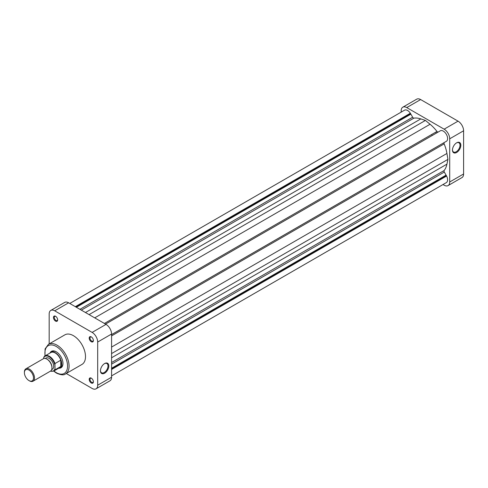 <?xml version="1.0" encoding="UTF-8"?>
<svg xmlns="http://www.w3.org/2000/svg" width="488" height="488" viewBox="0 0 488 488"><rect width="100%" height="100%" fill="white"/><g stroke="black" fill="none" stroke-linecap="round" stroke-linejoin="round"><path stroke-width="0.73" d="M33.495 377.932A6.436 3.715 -120 0 0 28.951 370.056A6.436 3.715 -120 0 0 24.4 372.68L24.4 372.1A7.149 4.13 60 0 1 25.882 368.824A7.149 4.13 60 0 1 31.391 370.74A7.149 4.13 60 0 1 34.508 377.932A7.149 4.13 60 0 1 33.025 381.207A7.149 4.13 60 0 1 29.457 380.853L28.951 380.561A6.436 3.715 -120 0 0 33.495 377.932M33.025 381.207L50.465 371.136A7.149 4.13 -120 0 0 51.948 367.867L51.948 367.281A6.436 3.715 -120 0 0 47.397 359.406L46.891 359.113A7.149 4.13 -120 0 0 43.316 358.759L25.882 368.824M51.948 367.867A7.149 4.13 -120 0 0 46.891 359.113M51.667 369.623L52.381 369.209A6.436 3.715 -120 0 0 53.717 366.262A6.436 3.715 -120 0 0 50.904 359.79A6.436 3.715 -120 0 0 45.951 358.064L45.232 358.479M61.421 363.706A8.753 5.057 -120 0 0 60.787 360.199A8.753 5.057 -120 0 0 50.85 352.55L45.042 355.905A8.753 5.057 60 0 1 54.979 363.554L60.787 360.199L60.787 366.488A8.753 5.057 -120 0 0 61.421 363.706M58.847 368.159A8.937 5.161 -120 0 0 59.823 367.8A8.937 5.161 -120 0 0 61.671 363.706A8.937 5.161 -120 0 0 57.773 354.715A8.937 5.161 -120 0 0 50.886 352.324A8.937 5.161 -120 0 0 50.087 352.995M59.609 367.714A8.753 5.057 -120 0 0 60.787 366.488L54.979 369.843A8.753 5.057 60 0 1 53.796 371.075L59.609 367.714M24.4 372.68A6.436 3.715 -120 0 0 28.951 380.561M54.979 363.554L54.979 369.843M43.603 358.619L43.859 357.137A8.753 5.057 60 0 1 45.042 355.905L43.859 357.137M69.772 303.457L404.534 110.184A6.076 3.507 60 0 1 410.341 113.253L412.659 117.236A1.427 0.824 -120 0 0 413.373 117.992A1.427 0.824 -120 0 0 413.903 118.127A31.092 17.952 60 0 1 420.808 118.901L425.445 120.426L430.074 124.257A31.092 17.952 60 0 1 436.98 131.449A1.427 0.824 -120 0 0 437.51 131.925A1.427 0.824 -120 0 0 438.224 131.998M105.506 324.093L440.03 130.985M105.53 324.105L440.542 130.686A6.076 3.507 60 0 1 446.349 134.322A6.076 3.507 60 0 1 446.593 141.172L111.581 334.591M446.081 141.471L111.581 334.615L444.3 142.52A1.427 0.824 -120 0 0 444.153 143.875A31.092 17.952 60 0 1 446.935 153.452L447.935 159.381L446.935 164.151A31.092 17.952 60 0 1 444.153 170.525A1.427 0.824 -120 0 0 444.3 172.044L446.593 176.04A6.076 3.507 60 0 1 446.349 182.603L111.581 375.882M436.113 132.73A28.591 16.507 60 0 1 436.37 133.065A28.591 16.507 60 0 0 436.113 132.73M410.341 113.253L75.329 306.671M410.341 113.844L75.847 306.964M410.878 114.155L76.384 307.275M425.445 120.426L89.091 314.614M447.935 159.381L111.581 353.568M446.081 175.125L111.581 368.245M446.081 175.747L111.581 368.867M446.593 176.04L111.581 369.459M50.014 353.037A9.504 5.49 60 0 1 56.242 351.787L56.242 351.787A9.504 5.49 60 0 1 62.964 363.432A9.504 5.49 60 0 1 58.767 368.202M56.443 351.909A8.937 5.161 -120 0 0 52.179 351.58L50.886 352.324M91.293 382.995A2.965 1.714 60 0 1 89.194 379.365A2.965 1.714 60 0 1 91.293 378.151L91.293 378.151A2.965 1.714 60 0 1 93.391 381.787A2.965 1.714 60 0 1 91.293 382.995M91.506 378.291A2.397 1.385 -120 0 0 90.5 378.267A2.397 1.385 -120 0 0 90.134 380.189A2.397 1.385 -120 0 0 91.695 382.299A2.397 1.385 -120 0 0 92.891 382.415A2.397 1.385 -120 0 0 93.379 381.531M55.559 321.104A2.965 1.714 60 0 1 53.46 317.475A2.965 1.714 60 0 1 55.559 316.261L55.559 316.261A2.965 1.714 60 0 1 57.657 319.896A2.965 1.714 60 0 1 55.559 321.104M55.772 316.401A2.397 1.385 -120 0 0 54.766 316.376A2.397 1.385 -120 0 0 54.4 318.298A2.397 1.385 -120 0 0 55.961 320.409A2.397 1.385 -120 0 0 57.157 320.525A2.397 1.385 -120 0 0 57.645 319.646M91.293 341.734A2.965 1.714 60 0 1 89.194 338.105A2.965 1.714 60 0 1 91.293 336.891L91.293 336.891A2.965 1.714 60 0 1 93.391 340.526A2.965 1.714 60 0 1 91.293 341.734M91.506 337.031A2.397 1.385 -120 0 0 90.5 337.007A2.397 1.385 -120 0 0 90.134 338.928A2.397 1.385 -120 0 0 91.695 341.039A2.397 1.385 -120 0 0 92.891 341.155A2.397 1.385 -120 0 0 93.379 340.27M104.633 373.204A5.917 3.416 -60 0 1 100.449 370.795A5.917 3.416 -60 0 1 104.633 363.548L104.633 363.548A5.917 3.416 -60 0 1 108.818 365.963A5.917 3.416 -60 0 1 104.633 373.204M100.455 370.551A5.344 3.087 120 0 0 101.559 372.771A5.344 3.087 120 0 0 104.231 372.509A5.344 3.087 120 0 0 107.72 367.8A5.344 3.087 120 0 0 106.903 363.517A5.344 3.087 120 0 0 104.426 363.676M65.538 373.906L81.966 364.426A17.08 9.864 -120 0 0 84.583 350.738A17.08 9.864 -120 0 0 73.426 335.683A17.08 9.864 -120 0 0 64.886 334.835L48.458 344.321A17.08 9.864 60 0 1 56.998 345.162A17.08 9.864 60 0 1 68.161 360.217A17.08 9.864 60 0 1 65.538 373.906C64.007 375.357 60.982 375.095 56.462 373.113L53.686 371.136M59.823 367.8L61.11 367.055A8.937 5.161 -120 0 0 62.958 363.194M97.685 342.045A7.863 4.538 -120 0 0 92.122 332.413L54.723 310.819A7.863 4.538 -120 0 0 50.795 310.429L64.691 302.407A7.863 4.538 60 0 1 68.625 302.798L106.024 324.392A7.863 4.538 60 0 1 111.581 334.018L97.685 342.045L97.685 385.227L111.581 377.206L111.581 334.018M111.581 377.206A7.863 4.538 60 0 1 109.953 380.805L96.057 388.826A7.863 4.538 -120 0 0 97.685 385.227M50.795 310.429A7.863 4.538 -120 0 0 49.166 314.028L49.166 343.912M96.057 388.826A7.863 4.538 -120 0 1 92.122 388.442L66.246 373.497M456.652 142.807L456.652 142.807A5.917 3.416 -60 0 1 460.831 145.223A5.917 3.416 -60 0 1 456.652 152.463A5.917 3.416 -60 0 1 452.467 150.048A5.917 3.416 -60 0 1 456.652 142.807L456.652 142.807M452.474 149.81A5.344 3.087 120 0 0 453.578 152.03A5.344 3.087 120 0 0 456.243 151.762A5.344 3.087 120 0 0 459.739 147.053A5.344 3.087 120 0 0 458.915 142.777A5.344 3.087 120 0 0 456.445 142.929M431.971 135.127A28.591 16.507 60 0 1 432.228 135.463M442.994 184.543L444.141 185.202A7.863 4.538 -120 0 0 448.075 185.593A7.863 4.538 -120 0 0 449.704 181.994L463.6 173.972L463.6 130.784L449.704 138.805L449.704 181.994M449.704 138.805A7.863 4.538 -120 0 0 444.141 129.18L458.043 121.152L420.638 99.558L406.742 107.586L444.141 129.18M406.742 107.586A7.863 4.538 -120 0 0 402.807 107.195A7.863 4.538 -120 0 0 401.185 110.794L401.185 112.118M463.6 173.972A7.863 4.538 60 0 1 461.971 177.571L448.075 185.593M402.807 107.195L416.709 99.174A7.863 4.538 60 0 1 420.638 99.558M458.043 121.152A7.863 4.538 60 0 1 463.6 130.784M54.723 364.432A8.4 4.849 -120 0 0 49.166 356.777A8.4 4.849 -120 0 0 43.603 358.015M50.532 371.1A8.4 4.849 -120 0 0 54.723 369.257M413.903 118.127L81.331 310.13M412.659 117.236L79.941 309.331M420.808 118.901L85.455 312.515M430.074 124.257L94.727 317.865M436.98 131.449L104.408 323.459M444.3 142.52L111.581 334.615M444.153 143.875L111.581 335.884M446.935 153.452L111.581 347.066M446.935 164.151L111.581 357.765M444.153 170.525L111.581 362.529M444.3 172.044L111.581 364.139M53.918 371.002A16.012 9.242 -120 0 0 56.242 372.625A16.012 9.242 -120 0 0 67.564 366.085A16.012 9.242 -120 0 0 56.242 346.48A16.012 9.242 -120 0 0 45.158 355.837M92.122 332.413L106.024 324.392M68.625 302.798L54.723 310.819M50.374 371.191L53.796 371.075M44.933 355.972L45.091 348.92L48.458 344.321"/></g></svg>
